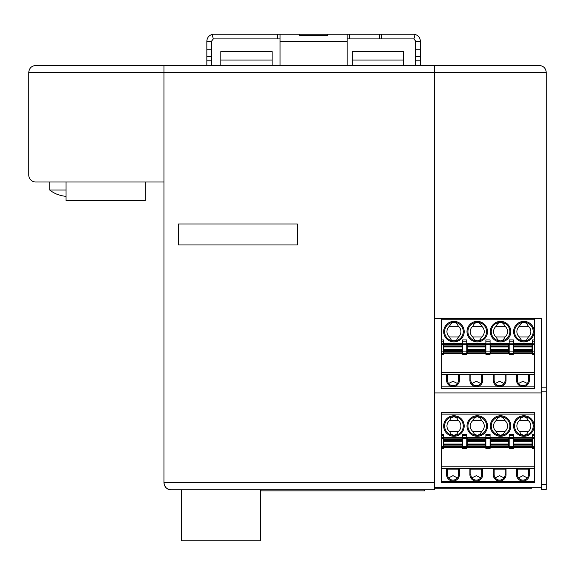 <?xml version="1.0" encoding="UTF-8"?>
<svg xmlns="http://www.w3.org/2000/svg" width="575" height="575" viewBox="0 0 575 575"><rect width="100%" height="100%" fill="white"/><g stroke="black" fill="none" stroke-linecap="round" stroke-linejoin="round"><path stroke-width="0.86" d="M403.585 60.044L352.303 60.044L352.303 51.563L403.585 51.563L403.585 65.457L415.711 65.457L415.711 49.745L420.368 49.745L420.368 65.457L434.355 65.457L434.355 318.342L541.585 318.342L541.585 391.805L546.25 391.805L546.25 72.45C545.826 68.209 543.497 65.881 539.257 65.457L434.355 65.457L539.257 65.457C543.497 65.881 545.826 68.209 546.25 72.45L434.355 72.45L434.355 65.457L163.954 65.457L206.842 65.457L206.842 41.227C207.065 37.749 208.84 35.485 212.168 34.435A6.993 6.993 173.8 0 1 213.835 34.234L277.711 34.234L277.711 38.899L213.835 38.899A2.329 2.329 172.7 0 0 213.282 38.963L211.507 41.227L211.507 65.457L280.039 65.457L280.039 34.234L327.592 34.234L327.592 35.47L299.618 35.47L299.618 34.234L299.618 35.47M541.585 484.725L541.585 489.382L546.25 489.382L546.25 484.725L541.585 484.725L541.585 391.805M541.585 487.32L434.355 487.32M434.355 392.933L541.585 392.933M546.25 391.805L546.25 484.725M490.54 351.49L490.54 343.634L508.717 343.634L508.717 352.957L490.54 352.957L490.54 351.49L508.717 351.49M513.849 351.49L513.849 346.236L532.033 346.236L532.033 352.957L513.849 352.957L513.849 351.49L532.033 351.49M527.34 383.496L522.941 381.283L518.542 383.496M528.418 374.756L528.418 380.233L529.352 380.233L529.352 374.756L516.53 374.756L516.53 380.233A6.411 6.411 0 0 0 522.941 386.644A6.411 6.411 0 0 0 529.352 380.233M532.493 343.138L534.592 343.138L534.592 341.212L532.493 341.212L532.493 353.309L513.382 353.309L513.382 354.243L509.184 354.243L509.184 353.309L490.073 353.309L490.073 354.243L485.875 354.243L485.875 353.309L490.073 353.309L490.073 343.138L485.875 343.138L485.875 344.403L490.073 344.403M519.383 326.269A6.993 6.993 0 0 0 519.383 336.993L521.115 339.861L523.868 340.953A9.322 9.322 0 0 0 533.197 331.631A9.322 9.322 0 0 0 523.868 322.302L521.115 323.394L519.383 326.269L528.36 326.269L526.628 323.394L523.868 322.302A9.322 9.322 0 0 0 514.56 331.164A9.322 9.322 0 0 0 523.868 340.953L526.628 339.861L528.36 336.993A6.993 6.993 0 0 0 528.36 326.269M472.758 326.269A6.993 6.993 0 0 0 472.758 336.993L481.742 336.993A6.993 6.993 0 0 0 481.742 326.269L480.01 323.394L477.25 322.302L474.49 323.394L472.758 326.269L481.742 326.269M519.383 336.993L528.36 336.993M534.592 341.212L534.592 318.342M534.592 343.138L534.592 388.276L441.348 388.276L441.348 374.289L534.592 374.289M496.074 336.993L497.799 339.861L500.559 340.953L503.319 339.861L505.051 336.993A6.993 6.993 0 0 0 505.051 326.269L503.319 323.394L500.559 322.302L497.799 323.394L496.074 326.269A6.993 6.993 0 0 0 496.074 336.993L505.051 336.993M534.592 354.243L532.493 354.243L532.493 353.309L534.592 353.309M472.758 336.993L474.49 339.861L477.25 340.953L480.01 339.861L481.742 336.993M513.849 346.236L513.849 343.634L532.033 343.634L532.033 346.236M532.493 341.212L532.493 339.947L534.592 339.947M509.184 343.282L490.073 343.282M499.632 340.903A9.322 9.322 0 0 0 509.888 331.631A9.322 9.322 0 0 0 500.559 322.302A9.322 9.322 0 0 0 491.251 331.164A9.322 9.322 0 0 0 499.632 340.903M496.074 326.269L505.051 326.269M469.904 380.233L469.904 374.756L482.727 374.756L482.727 380.233A6.411 6.411 0 0 1 476.316 386.644A6.411 6.411 0 0 1 469.904 380.233L470.839 380.233L470.839 374.756M532.493 343.282L513.382 343.282M499.632 386.644A6.411 6.411 0 0 0 506.036 380.233L506.036 374.756L493.221 374.756L493.221 380.233A6.411 6.411 0 0 0 499.632 386.644M494.148 374.756L494.148 380.233A5.477 5.477 0 0 0 499.632 385.71A5.477 5.477 0 0 0 505.109 380.233L505.109 374.756M504.031 383.496L499.632 381.283L495.226 383.496M447.53 374.756L447.53 380.233A5.477 5.477 0 0 0 453.007 385.71A5.477 5.477 0 0 0 458.483 380.233L458.483 374.756M459.418 374.756L459.418 380.233A6.411 6.411 0 0 1 453.007 386.644A6.411 6.411 0 0 1 446.595 380.233L446.595 374.756L459.418 374.756M517.464 374.756L517.464 380.233A5.477 5.477 0 0 0 522.941 385.71A5.477 5.477 0 0 0 528.418 380.233M441.348 374.289L441.348 372.42L534.592 372.42M513.382 341.212L513.382 339.947L509.184 339.947L509.184 341.212L513.382 341.212L513.382 353.309L509.184 353.309L509.184 344.403L513.382 344.403M513.382 343.138L509.184 343.138L509.184 344.403M509.184 343.138L509.184 341.212M441.348 372.42L441.348 353.309L485.875 353.309L485.875 344.403M476.316 340.903A9.322 9.322 0 0 0 486.572 331.631A9.322 9.322 0 0 0 477.25 322.302A9.322 9.322 0 0 0 467.935 331.164A9.322 9.322 0 0 0 476.316 340.903M470.839 380.233A5.477 5.477 0 0 0 476.316 385.71A5.477 5.477 0 0 0 481.793 380.233L481.793 374.756M480.714 383.496L476.316 381.283L471.917 383.496M490.073 341.212L490.073 339.947L485.875 339.947L485.875 341.212L490.073 341.212L490.073 343.138M485.875 343.138L485.875 341.212M467.223 351.49L467.223 343.634L485.408 343.634L485.408 352.957L467.223 352.957L467.223 351.49L485.408 351.49M441.348 353.309L441.348 318.342M441.348 354.243L443.447 354.243L443.447 339.947L441.348 339.947M462.566 344.403L462.566 354.243L466.763 354.243L466.763 343.138L462.566 343.138L462.566 344.403L466.763 344.403M466.763 341.212L466.763 339.947L462.566 339.947L462.566 341.212L466.763 341.212L466.763 343.138M462.566 343.138L462.566 341.212M462.566 343.282L443.447 343.282M485.875 343.282L466.763 343.282M449.449 326.269A6.993 6.993 0 0 0 449.449 336.993L451.181 339.861L453.941 340.953A9.322 9.322 0 0 0 463.263 331.631A9.322 9.322 0 0 0 453.007 322.352A9.322 9.322 0 0 0 444.626 332.098A9.322 9.322 0 0 0 453.941 340.953L456.701 339.861L458.426 336.993A6.993 6.993 0 0 0 458.426 326.269L456.701 323.394L453.941 322.302L451.181 323.394L449.449 326.269L458.426 326.269M443.914 344.569L443.914 352.022L462.099 352.022L462.099 343.634L443.914 343.634L443.914 344.569L462.099 344.569M449.449 336.993L458.426 336.993M441.348 343.138L443.447 343.138M441.348 341.212L443.447 341.212M462.099 352.022L462.099 352.957L443.914 352.957L443.914 352.022M457.405 383.496L453.007 381.283L448.608 383.496M518.743 383.755L518.743 383.238M457.204 383.755L457.204 383.238M490.54 445.877L490.54 438.021L508.717 438.021L508.717 447.343L490.54 447.343L490.54 445.877L508.717 445.877M513.849 445.877L513.849 440.622L532.033 440.622L532.033 447.343L513.849 447.343L513.849 445.877L532.033 445.877M527.34 477.882L522.941 475.669L518.542 477.882M528.418 469.143L528.418 474.619L529.352 474.619L529.352 469.143L516.53 469.143L516.53 474.619A6.411 6.411 0 0 0 522.941 481.031A6.411 6.411 0 0 0 529.352 474.619M532.493 437.525L534.592 437.525L534.592 435.598L532.493 435.598L532.493 447.695L513.382 447.695L513.382 448.629L509.184 448.629L509.184 447.695L490.073 447.695L490.073 448.629L485.875 448.629L485.875 447.695L490.073 447.695L490.073 437.525L485.875 437.525L485.875 438.79L490.073 438.79M519.383 420.656A6.993 6.993 0 0 0 519.383 431.379L521.115 434.247L523.868 435.34A9.322 9.322 0 0 0 533.197 426.018A9.322 9.322 0 0 0 523.868 416.688L521.115 417.781L519.383 420.656L528.36 420.656L526.628 417.781L523.868 416.688A9.322 9.322 0 0 0 514.56 425.55A9.322 9.322 0 0 0 523.868 435.34L526.628 434.247L528.36 431.379A6.993 6.993 0 0 0 528.36 420.656M472.758 420.656A6.993 6.993 0 0 0 472.758 431.379L481.742 431.379A6.993 6.993 0 0 0 481.742 420.656L480.01 417.781L477.25 416.688L474.49 417.781L472.758 420.656L481.742 420.656M519.383 431.379L528.36 431.379M534.592 435.598L534.592 412.728L441.348 412.728L441.348 434.333L443.447 434.333L443.447 447.695L441.348 447.695L441.348 448.629L443.447 448.629L443.447 447.695L485.875 447.695L485.875 438.79M534.592 437.525L534.592 482.662L441.348 482.662L441.348 468.675L534.592 468.675M496.074 431.379L497.799 434.247L500.559 435.34L503.319 434.247L505.051 431.379A6.993 6.993 0 0 0 505.051 420.656L503.319 417.781L500.559 416.688L497.799 417.781L496.074 420.656A6.993 6.993 0 0 0 496.074 431.379L505.051 431.379M534.592 448.629L532.493 448.629L532.493 447.695L534.592 447.695M472.758 431.379L474.49 434.247L477.25 435.34L480.01 434.247L481.742 431.379M513.849 440.622L513.849 438.021L532.033 438.021L532.033 440.622M532.493 435.598L532.493 434.333L534.592 434.333M509.184 437.668L490.073 437.668M499.632 435.289A9.322 9.322 0 0 0 509.888 426.018A9.322 9.322 0 0 0 500.559 416.688A9.322 9.322 0 0 0 491.251 425.55A9.322 9.322 0 0 0 499.632 435.289M496.074 420.656L505.051 420.656M469.904 474.619L469.904 469.143L482.727 469.143L482.727 474.619A6.411 6.411 0 0 1 476.316 481.031A6.411 6.411 0 0 1 469.904 474.619L470.839 474.619L470.839 469.143M532.493 437.668L513.382 437.668M499.632 481.031A6.411 6.411 0 0 0 506.036 474.619L506.036 469.143L493.221 469.143L493.221 474.619A6.411 6.411 0 0 0 499.632 481.031M494.148 469.143L494.148 474.619A5.477 5.477 0 0 0 499.632 480.096A5.477 5.477 0 0 0 505.109 474.619L505.109 469.143M504.031 477.882L499.632 475.669L495.226 477.882M447.53 469.143L447.53 474.619A5.477 5.477 0 0 0 453.007 480.096A5.477 5.477 0 0 0 458.483 474.619L458.483 469.143M459.418 469.143L459.418 474.619A6.411 6.411 0 0 1 453.007 481.031A6.411 6.411 0 0 1 446.595 474.619L446.595 469.143L459.418 469.143M517.464 469.143L517.464 474.619A5.477 5.477 0 0 0 522.941 480.096A5.477 5.477 0 0 0 528.418 474.619M441.348 468.675L441.348 466.807L534.592 466.807M513.382 435.598L513.382 434.333L509.184 434.333L509.184 435.598L513.382 435.598L513.382 447.695L509.184 447.695L509.184 438.79L513.382 438.79M513.382 437.525L509.184 437.525L509.184 438.79M509.184 437.525L509.184 435.598M476.316 435.289A9.322 9.322 0 0 0 486.572 426.018A9.322 9.322 0 0 0 477.25 416.688A9.322 9.322 0 0 0 467.935 425.55A9.322 9.322 0 0 0 476.316 435.289M470.839 474.619A5.477 5.477 0 0 0 476.316 480.096A5.477 5.477 0 0 0 481.793 474.619L481.793 469.143M480.714 477.882L476.316 475.669L471.917 477.882M490.073 435.598L490.073 434.333L485.875 434.333L485.875 435.598L490.073 435.598L490.073 437.525M485.875 437.525L485.875 435.598M467.223 445.877L467.223 438.021L485.408 438.021L485.408 447.343L467.223 447.343L467.223 445.877L485.408 445.877M441.348 466.807L441.348 448.629M462.566 438.79L462.566 448.629L466.763 448.629L466.763 437.525L462.566 437.525L462.566 438.79L466.763 438.79M466.763 435.598L466.763 434.333L462.566 434.333L462.566 435.598L466.763 435.598L466.763 437.525M462.566 437.525L462.566 435.598M462.566 437.668L443.447 437.668M485.875 437.668L466.763 437.668M441.348 434.333L441.348 447.695M449.449 420.656A6.993 6.993 0 0 0 449.449 431.379L451.181 434.247L453.941 435.34A9.322 9.322 0 0 0 463.263 426.018A9.322 9.322 0 0 0 453.007 416.738A9.322 9.322 0 0 0 444.626 426.485A9.322 9.322 0 0 0 453.941 435.34L456.701 434.247L458.426 431.379A6.993 6.993 0 0 0 458.426 420.656L456.701 417.781L453.941 416.688L451.181 417.781L449.449 420.656L458.426 420.656M443.914 438.955L443.914 446.408L462.099 446.408L462.099 438.021L443.914 438.021L443.914 438.955L462.099 438.955M449.449 431.379L458.426 431.379M441.348 437.525L443.447 437.525M441.348 435.598L443.447 435.598M462.099 446.408L462.099 447.343L443.914 447.343L443.914 446.408M457.405 477.882L453.007 475.669L448.608 477.882M518.743 478.141L518.743 477.624M457.204 478.141L457.204 477.624M280.039 41.227L347.178 41.227L347.178 65.457L403.585 65.457M163.954 72.45L163.954 482.727C164.364 486.975 166.7 489.303 170.947 489.72L170.947 489.72C167.196 489.792 164.867 487.463 163.954 482.727L434.355 482.727L434.355 72.45L163.954 72.45L163.954 182.009L35.743 182.009A6.993 6.993 0 0 1 28.75 175.016L28.75 72.45C29.174 68.209 31.503 65.881 35.743 65.457C31.503 65.881 29.174 68.209 28.75 72.45L163.954 72.45L163.954 65.457L163.954 72.45M181.434 489.842L434.355 489.72L434.355 482.727M297.289 244.95L178.408 244.95L178.408 223.97L297.289 223.97L297.289 244.95L178.408 244.95L178.408 223.97L297.289 223.97L297.289 244.95M163.954 65.457L35.743 65.457M260.928 489.72L260.928 490.885L424.566 490.885L424.566 489.72M434.355 488.24L531.796 488.24L531.796 487.32M145.303 182.009L145.303 200.661L66.046 200.661L66.046 182.009M260.691 489.72L260.691 540.766L181.434 540.766L181.434 489.72M49.73 182.009L49.73 190.045L66.046 190.045M58.355 194.709L58.355 194.709A30.259 30.259 0 0 0 66.046 196.327M49.73 190.045A30.302 30.302 0 0 0 58.355 194.76M381.678 34.234L379.342 34.234L379.342 38.899L381.678 38.899L381.678 34.234L413.382 34.234A6.993 6.993 -174.2 0 1 415.049 34.435C418.377 35.485 420.152 37.749 420.368 41.227L415.711 41.227L413.935 38.963L415.049 34.435M379.342 38.899L347.178 38.899M280.039 38.899L277.711 38.899M413.935 38.963A2.329 2.329 -174.8 0 0 413.382 38.899L381.678 38.899M347.178 41.227L347.178 34.234L379.342 34.234M349.507 34.234L349.507 38.899M415.711 49.745L415.711 41.227M420.368 41.227L420.368 49.745M415.711 56.594L420.368 56.594M415.711 60.792L420.368 60.792M211.507 60.792L206.842 60.792M211.507 56.594L206.842 56.594M211.507 49.745L206.842 49.745M211.507 41.227L206.842 41.227M213.282 38.963L212.168 34.435M347.178 34.234L327.592 34.234L327.592 35.47M277.711 34.234L280.039 34.234M272.112 65.457L272.112 51.563L220.829 51.563L220.829 65.457M352.303 60.044L352.303 65.457M546.25 387.147L541.585 387.147M490.54 344.569L508.717 344.569M513.849 346.933L532.033 346.933M513.849 352.022L532.033 352.022M490.54 346.236L508.717 346.236M490.54 345.101L508.717 345.101M513.849 350.355L532.033 350.355M513.849 349.658L532.033 349.658M490.54 352.022L508.717 352.022M532.493 351.907L534.592 351.907M490.54 350.355L508.717 350.355M441.348 386.874L534.592 386.874M532.493 344.403L534.592 344.403M490.54 346.933L508.717 346.933M513.849 344.569L532.033 344.569M513.849 345.101L532.033 345.101M490.54 349.658L508.717 349.658M500.559 321.375A10.257 10.257 0 0 0 490.317 331.164A10.257 10.257 0 0 0 500.559 341.888A10.257 10.257 0 0 0 510.816 331.631A10.257 10.257 0 0 0 500.559 321.375M523.868 321.375A10.257 10.257 0 0 0 513.626 332.098A10.257 10.257 0 0 0 523.868 341.888A10.257 10.257 0 0 0 534.132 331.631A10.257 10.257 0 0 0 523.868 321.375M505.109 380.233L506.036 380.233M458.483 380.233L459.418 380.233M517.464 380.233L516.53 380.233M509.184 351.907L513.382 351.907M477.25 321.375A10.257 10.257 0 0 0 467.001 332.098A10.257 10.257 0 0 0 477.25 341.888A10.257 10.257 0 0 0 487.507 331.631A10.257 10.257 0 0 0 477.25 321.375M494.148 380.233L493.221 380.233M481.793 380.233L482.727 380.233M485.875 351.907L490.073 351.907M467.223 352.022L485.408 352.022M467.223 344.569L485.408 344.569M467.223 345.101L485.408 345.101M467.223 346.236L485.408 346.236M467.223 350.355L485.408 350.355M467.223 349.658L485.408 349.658M447.53 380.233L446.595 380.233M534.592 319.743L441.348 319.743M462.566 351.907L466.763 351.907M453.941 321.375A10.257 10.257 0 0 0 443.692 332.098A10.257 10.257 0 0 0 453.941 341.888A10.257 10.257 0 0 0 464.198 331.631A10.257 10.257 0 0 0 453.941 321.375M443.914 351.49L462.099 351.49M467.223 346.933L485.408 346.933M441.348 351.907L443.447 351.907M441.348 344.403L443.447 344.403M443.914 345.101L462.099 345.101M443.914 346.236L462.099 346.236M443.914 346.933L462.099 346.933M443.914 349.658L462.099 349.658M443.914 350.355L462.099 350.355M490.54 438.955L508.717 438.955M513.849 441.32L532.033 441.32M513.849 446.408L532.033 446.408M490.54 440.622L508.717 440.622M490.54 439.487L508.717 439.487M513.849 444.741L532.033 444.741M513.849 444.044L532.033 444.044M490.54 446.408L508.717 446.408M532.493 446.293L534.592 446.293M490.54 444.741L508.717 444.741M441.348 481.261L534.592 481.261M532.493 438.79L534.592 438.79M490.54 441.32L508.717 441.32M513.849 438.955L532.033 438.955M513.849 439.487L532.033 439.487M490.54 444.044L508.717 444.044M500.559 415.761A10.257 10.257 0 0 0 490.317 425.55A10.257 10.257 0 0 0 500.559 436.274A10.257 10.257 0 0 0 510.816 426.018A10.257 10.257 0 0 0 500.559 415.761M523.868 415.761A10.257 10.257 0 0 0 513.626 426.485A10.257 10.257 0 0 0 523.868 436.274A10.257 10.257 0 0 0 534.132 426.018A10.257 10.257 0 0 0 523.868 415.761M505.109 474.619L506.036 474.619M458.483 474.619L459.418 474.619M517.464 474.619L516.53 474.619M509.184 446.293L513.382 446.293M477.25 415.761A10.257 10.257 0 0 0 467.001 426.485A10.257 10.257 0 0 0 477.25 436.274A10.257 10.257 0 0 0 487.507 426.018A10.257 10.257 0 0 0 477.25 415.761M494.148 474.619L493.221 474.619M481.793 474.619L482.727 474.619M485.875 446.293L490.073 446.293M467.223 446.408L485.408 446.408M467.223 438.955L485.408 438.955M467.223 439.487L485.408 439.487M467.223 440.622L485.408 440.622M467.223 444.741L485.408 444.741M467.223 444.044L485.408 444.044M447.53 474.619L446.595 474.619M534.592 414.129L441.348 414.129M462.566 446.293L466.763 446.293M453.941 415.761A10.257 10.257 0 0 0 443.692 426.485A10.257 10.257 0 0 0 453.941 436.274A10.257 10.257 0 0 0 464.198 426.018A10.257 10.257 0 0 0 453.941 415.761M443.914 445.877L462.099 445.877M467.223 441.32L485.408 441.32M441.348 446.293L443.447 446.293M441.348 438.79L443.447 438.79M443.914 439.487L462.099 439.487M443.914 440.622L462.099 440.622M443.914 441.32L462.099 441.32M443.914 444.044L462.099 444.044M443.914 444.741L462.099 444.741M272.112 60.044L220.829 60.044M546.25 489.382L541.585 489.382M170.947 489.72L434.355 489.72"/></g></svg>
